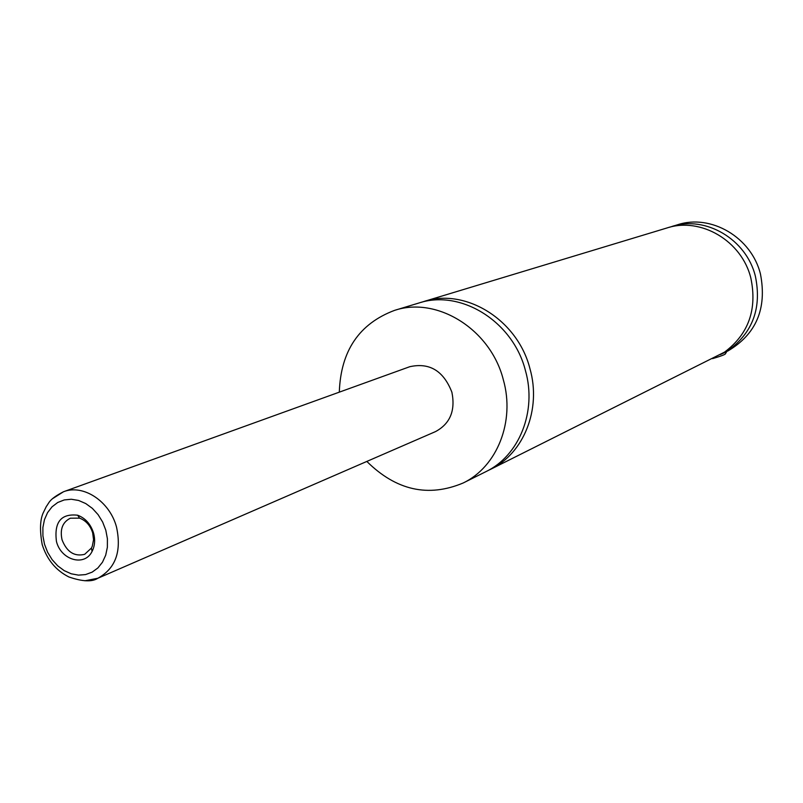 <?xml version="1.0" encoding="UTF-8"?>
<svg xmlns="http://www.w3.org/2000/svg" width="803" height="803" viewBox="0 0 803 803"><rect width="100%" height="100%" fill="white"/><g stroke="black" fill="none" stroke-linecap="round" stroke-linejoin="round"><path stroke-width="1.2" d="M339.308 392.155C340.743 350.941 359.152 323.689 394.544 310.38L418.795 303.042C460.721 289 513.137 321.471 525.453 370.645C537.107 411.397 519.18 455.833 485.805 471.702L463.12 483.015C428.25 497.619 396.15 490.422 366.83 461.434M421.294 302.34L423.763 301.537C465.529 287.554 517.734 319.855 529.98 368.788C541.573 409.339 523.707 453.575 490.442 469.394L488.104 470.508M720.211 354.605L726.705 351.644M726.504 351.985L725.47 353.752C725.27 354.524 720.964 356.151 712.562 358.64M423.763 301.537L666.922 227.982C700.738 216.76 741.811 240.85 750.855 278.099C757.359 309.406 748.577 334.078 724.527 352.136L490.442 469.394M728.331 349.375L728.462 350.359L726.655 351.584M93.549 533.041C90.669 524.078 85.379 518.136 77.65 515.215C61.048 513.368 53.982 522.131 56.461 541.513C61.068 560.183 84.596 566.928 92.054 551.47C94.864 545.99 95.366 539.837 93.549 533.041M62.052 539.837C66.85 551.992 74.388 556.82 84.676 554.321L91.442 548.037L92.305 546.15L93.549 539.716L92.666 532.841C90.297 525.453 85.931 520.555 79.557 518.136L70.333 518.216C62.554 522.151 59.793 529.358 62.052 539.837M52.366 498.793L63.487 491.757L409.761 366.71C429.515 362.334 443.557 370.835 451.888 392.215C455.572 410.604 450.122 423.733 435.527 431.592L97.856 578.25L84.937 580.78M394.544 310.38C437.183 296.086 490.663 329.401 503.32 379.739C515.275 421.455 497.087 466.874 463.12 483.015M669.441 227.279L677.561 224.76C710.996 213.668 751.568 237.407 760.481 274.144C767.106 308.653 756.195 334.299 727.739 351.072M671.92 226.466C705.556 215.304 746.399 239.234 755.382 276.242C761.856 307.679 752.923 332.342 728.562 350.218M105.815 530.241L102.643 522.04L98.076 514.623L92.345 508.349L85.75 503.561L78.624 500.47L71.326 499.245L64.24 499.938L57.716 502.497L52.065 506.793L47.588 512.585L44.476 519.601L42.89 527.481L42.91 535.822L44.506 544.243L47.628 552.303L52.105 559.621L57.716 565.834L64.2 570.642L71.236 573.794L78.473 575.129L85.56 574.577L92.144 572.148L97.876 567.962L102.473 562.22L105.695 555.194L107.371 547.255L107.411 538.783L105.815 530.241M116.505 527.029C121.775 551.45 115.552 568.534 97.856 578.25C92.074 582.065 82.408 581.633 68.847 576.945C55.879 570.391 47.006 559.631 42.218 544.675C39.698 530.743 39.989 520.224 43.101 513.097L46.403 506.322C49.103 503.19 48.541 499.436 63.487 491.757C83.261 483.878 109.72 501.273 116.505 527.029M726.544 351.533L726.364 350.861M728.221 349.466L728.462 350.359M79.557 518.136L77.65 515.215M91.442 548.037L92.054 551.47"/></g></svg>
